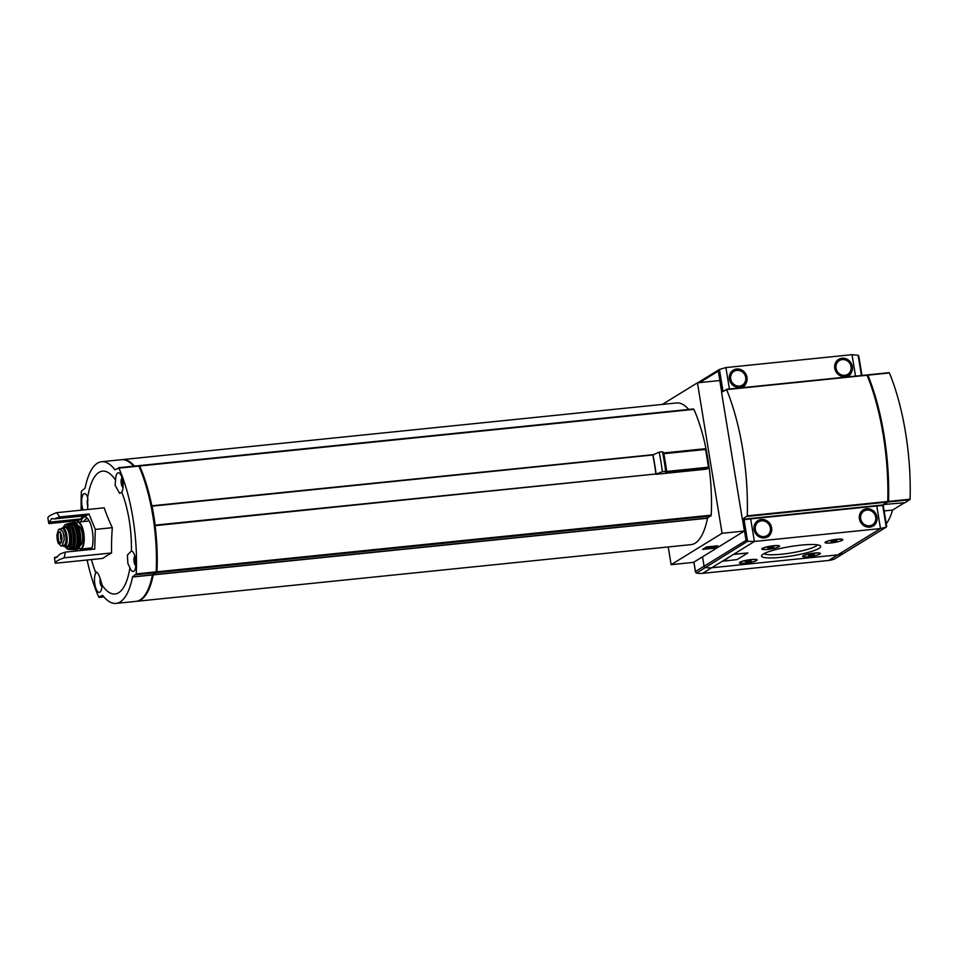 <?xml version="1.0" encoding="UTF-8"?>
<svg xmlns="http://www.w3.org/2000/svg" width="958" height="958" viewBox="0 0 958 958"><rect width="100%" height="100%" fill="white"/><g stroke="black" fill="none" stroke-linecap="round" stroke-linejoin="round"><path stroke-width="1.44" d="M62.21 545.377L64.138 540.037L64.09 535.426L62.725 531.391L59.528 528.996L58.414 529.666L56.905 534.971L58.127 543.066L61.096 546.06L64.33 545.162A8.406 2.982 -95.8 0 0 65.862 535.953A8.406 2.982 -95.8 0 0 62.126 528.6L59.528 528.996M63.216 545.844L62.737 546.012A8.406 2.982 -95.8 0 0 63.216 545.844L64.33 545.162M66.054 538.156L66.437 538.109A7.484 2.646 84.2 0 1 65.036 544.372M64.33 530.552A7.484 2.646 84.2 0 1 65.659 533.366L66.437 538.109M63.192 545.856A9.436 3.341 -95.8 0 0 64.665 546.563A9.436 3.341 -95.8 0 0 67.036 536.839A9.436 3.341 -95.8 0 0 62.749 527.786A9.436 3.341 -95.8 0 0 61.528 528.66M136.132 564.19L135.569 564.537L134.407 561.675A3.856 1.365 -95.8 0 0 135.569 564.537A3.856 1.365 -95.8 0 0 135.916 564.717M134.503 558.023L135.114 557.939L134.503 558.023A3.856 1.365 -95.8 0 0 134.407 561.675L134.503 558.023A3.856 1.365 -95.8 0 1 135.138 557.089M121.989 480.688L121.69 479.79A3.856 1.365 -95.8 0 0 121.594 483.443L121.989 480.688L122.696 480.617M121.69 479.79L122.301 479.695L121.69 479.79A3.856 1.365 -95.8 0 1 122.325 478.856M87.897 500.351A3.856 1.365 -95.8 0 0 87.789 500.663A3.856 1.365 -95.8 0 0 87.681 504.315A3.856 1.365 -95.8 0 0 87.932 505.417M100.494 579.291A3.856 1.365 -95.8 0 0 100.494 582.548L101.213 581.638M129.941 567.819L127.881 563.436L127.39 555.041L131.402 551.006A10.298 3.64 84.2 0 1 135.832 561.268A10.298 3.64 84.2 0 1 133.21 571.495A10.298 3.64 84.2 0 1 129.941 567.819A61.743 21.854 84.2 0 1 102.027 585.003A10.298 3.64 84.2 0 1 99.309 592.367A10.298 3.64 84.2 0 1 94.854 584.212A10.298 3.64 84.2 0 1 95.836 572.896A61.743 21.854 84.2 0 1 91.489 559.556M121.774 492.232L119.618 493.334L115.068 485.191L115.583 480.138A10.298 3.64 84.2 0 1 118.313 472.773A10.298 3.64 84.2 0 1 122.684 480.545A10.298 3.64 84.2 0 1 121.774 492.232A61.743 21.854 84.2 0 1 131.402 551.006M83.047 509.979A10.298 3.64 84.2 0 1 82.053 505.98A10.298 3.64 84.2 0 1 84.4 493.645A10.298 3.64 84.2 0 1 87.669 497.322A61.743 21.854 84.2 0 1 90.088 486.724A61.743 21.854 84.2 0 1 115.583 480.138M78.149 522.074L78.185 520.613L48.93 523.607A37.745 5.952 -9.3 0 1 48.726 523.152L47.9 518.11A37.745 5.952 -9.3 0 1 56.726 512.674L104.194 507.824A273.545 196.833 17.3 0 0 112.302 527.678A273.545 239.943 130.4 0 0 111.583 552.97A273.545 43.11 170.7 0 0 102.757 558.406L55.289 563.256A37.745 5.952 -9.3 0 1 64.114 557.819L111.583 552.97M87.669 497.322L87.657 509.512M102.027 585.003C99.44 575.063 97.381 571.028 95.836 572.896L96.435 571.962M56.726 512.674L59.719 516.961L88.974 513.979L95.285 529.415L112.302 527.678M95.285 529.415L94.722 549.09L65.467 552.083L64.114 557.819M55.289 563.256L54.474 558.263A37.745 5.952 170.7 0 1 54.762 557.305L57.432 557.029M81.191 549.018L81.765 550.407M48.726 523.152A37.745 5.952 -9.3 0 1 49.014 522.194L80.927 518.925A19.735 6.981 84.2 0 1 82.783 516.015M78.185 520.613L80.927 518.925M88.974 513.979L86.232 515.655L54.319 518.925A37.745 5.952 -9.3 0 1 59.719 516.961M65.467 552.083A37.745 5.952 170.7 0 0 60.067 554.035L55.875 557.807L54.762 557.305M652.913 454.595A104.662 37.051 84.2 0 1 656.122 474.15L662.397 471.671A115.475 40.883 84.2 0 0 659.188 452.104L652.793 454.978A99.512 35.23 84.2 0 1 655.907 473.971L155.076 525.679A99.512 35.23 84.2 0 1 156.968 571.806L153.256 574.884A71.203 25.207 84.2 0 1 136.802 601.277A71.203 25.207 84.2 0 1 136.395 601.313M139.329 465.612L693.891 409.353A99.512 35.23 84.2 0 1 711.219 515.153L707.591 518.05L153.34 574.704M138.742 465.899L139.64 466.007A99.512 35.23 84.2 0 1 151.819 505.8L152.023 506.159A99.512 35.23 84.2 0 1 155.136 525.152L155.076 525.679M652.697 454.715L151.819 505.8M705.04 448.739L663.655 452.966L705.04 448.739L705.471 449.47A103.464 36.632 84.2 0 1 708.381 467.193L706.908 469.109L655.895 474.33M721.697 392.169L719.793 380.53L697.436 382.817L722.081 533.307L671.127 564.669L693.472 562.382L702.537 556.814L704.07 566.214A1.377 1.269 58.4 0 0 705.172 567.399A22.309 20.561 58.4 0 0 711.638 567.783L837.747 554.886A22.309 20.561 58.4 0 0 843.866 553.221A1.377 1.269 58.4 0 0 844.106 553.077M697.436 382.817L662.361 404.408M668.229 546.958L671.127 564.669M136.802 601.277L691.041 544.623A71.203 25.207 84.2 0 0 707.495 518.23L707.591 518.05M121.917 459.66A71.203 25.207 84.2 0 1 122.313 459.612L676.564 402.959A71.203 25.207 84.2 0 1 688.682 409.449M904.448 502.758L892.593 510.063L884.138 510.925M717.746 545.809L706.573 546.946L702.609 549.389L713.782 548.251L717.746 545.809M722.081 533.307L744.438 531.019L702.537 556.814L704.07 566.214A1.377 1.269 -121.6 0 0 705.172 567.399A22.309 20.561 -121.6 0 0 711.638 567.783L837.747 554.886A22.309 20.561 -121.6 0 0 843.866 553.221A1.377 1.269 -121.6 0 0 843.998 553.161L886.378 527.068L880.498 528.577L828.682 560.466L702.573 573.351A22.309 20.561 -121.6 0 1 696.526 573.064L747.575 541.294L746.043 540.384L695.472 571.519L696.131 572.968M881.935 505.608L882.977 504.878M882.989 504.95L742.51 519.308L744.438 531.019M703.819 548.647L715.039 547.269L715.794 546.719L713.219 546.994L713.243 546.264M706.082 547.246L703.855 548.826M707.639 546.838L706.118 547.437M709.04 546.695L712.057 546.898L712.165 547.569L707.711 547.269M712.057 546.898L713.171 546.767M712.165 547.569L713.219 546.994M705.926 548.371L710.345 547.916M886.258 523.822A75.49 26.728 -95.8 0 0 892.593 510.063M663.271 452.571L663.571 452.535A110.326 39.05 84.2 0 1 666.768 472.102L708.19 468.318M662.912 452.308L663.211 452.284A112.038 39.661 84.2 0 1 666.421 471.839L665.846 472.198L666.768 472.102M662.553 452.056L662.852 452.02A113.751 40.272 84.2 0 1 666.061 471.587L665.487 471.935L666.421 471.839M659.188 452.104L662.493 451.769A115.475 40.883 84.2 0 1 665.702 471.336L665.127 471.683L666.061 471.587M662.397 471.671L665.702 471.336M122.313 459.612A71.203 25.207 84.2 0 1 134.431 466.103M131.929 464.367A70.341 24.908 84.2 0 1 133.749 466.163M152.933 574.549A70.341 24.908 84.2 0 1 145.257 594.678M139.329 466.462L139.485 466.606A98.662 34.931 84.2 0 1 156.657 571.495L156.154 572.046M118.576 467.744L138.85 466.091A99.512 35.23 84.2 0 1 156.166 571.89L152.55 574.788L132.503 577.003A71.203 25.207 84.2 0 1 116.05 603.408A71.203 25.207 84.2 0 1 102.674 595.373L98.722 597.002A99.512 35.23 84.2 0 1 87.118 559.999M116.05 603.408L136 601.361A71.203 25.207 84.2 0 0 152.454 574.968L152.55 574.788M81.202 510.171A99.512 35.23 84.2 0 1 81.394 491.214L85.106 488.125A71.203 25.207 84.2 0 1 101.56 461.732L121.522 459.696A71.203 25.207 84.2 0 1 133.629 466.175M101.56 461.732A71.203 25.207 84.2 0 1 114.936 469.767L118.888 468.127A99.512 35.23 84.2 0 1 136.216 573.926L132.587 576.824M54.319 518.925L51.864 518.553L49.014 522.194M83.681 548.766A17.974 6.359 -95.8 0 0 84.496 550.131M91.465 549.425A17.974 6.359 -95.8 0 0 92.579 532.468A17.974 6.359 -95.8 0 0 87.166 518.05A17.974 6.359 -95.8 0 0 80.915 521.787M101.584 583.075L100.494 582.548A3.856 1.365 -95.8 0 0 101.668 585.41L101.931 584.572M100.231 578.5A4.802 1.7 -95.8 0 0 100.183 582.739A4.802 1.7 -95.8 0 0 100.961 585.362A4.802 1.7 -95.8 0 0 101.955 586.5M122.768 486.305L121.594 483.443A3.856 1.365 -95.8 0 0 122.768 486.305M122.097 477.982A4.802 1.7 -95.8 0 0 121.355 479.287A4.802 1.7 -95.8 0 0 121.283 483.634A4.802 1.7 -95.8 0 0 122.061 486.257A4.802 1.7 -95.8 0 0 123.055 487.394M87.837 499.214A4.802 1.7 -95.8 0 0 87.441 500.172A4.802 1.7 -95.8 0 0 87.37 504.507A4.802 1.7 -95.8 0 0 87.885 506.507M134.898 556.215A4.802 1.7 -95.8 0 0 134.168 557.532A4.802 1.7 -95.8 0 0 134.096 561.867A4.802 1.7 -95.8 0 0 134.874 564.49A4.802 1.7 -95.8 0 0 135.868 565.627M86.711 548.455A15.987 5.664 -95.8 0 0 87.897 549.784M88.064 519.08A15.987 5.664 -95.8 0 0 86.687 518.757A15.987 5.664 -95.8 0 0 83.945 521.487M80.041 545.509A9.951 3.521 -95.8 0 0 82.46 535.259A9.951 3.521 -95.8 0 0 78.017 525.714M60.809 533.45A5.149 1.82 -95.8 0 0 60.653 538.36A5.149 1.82 -95.8 0 0 61.623 541.414M781.213 557.317A29.997 4.73 170.7 0 0 810.36 551.796A29.997 4.73 170.7 0 0 820.204 545.701A29.997 4.73 170.7 0 0 790.35 546.563A29.997 4.73 170.7 0 0 761.766 555.269A29.997 4.73 170.7 0 0 781.213 557.317M816.923 555.173A9.005 1.425 170.7 0 0 820.24 553.233A9.005 1.425 170.7 0 0 811.27 553.496A9.005 1.425 170.7 0 0 802.696 556.107A9.005 1.425 170.7 0 0 806.468 556.885M753.707 561.639A9.005 1.425 170.7 0 0 757.024 559.7A9.005 1.425 170.7 0 0 748.066 559.963A9.005 1.425 170.7 0 0 739.48 562.574A9.005 1.425 170.7 0 0 743.252 563.352M839.34 541.378A9.005 1.425 170.7 0 0 842.669 539.438A9.005 1.425 170.7 0 0 833.7 539.689A9.005 1.425 170.7 0 0 825.113 542.312A9.005 1.425 170.7 0 0 828.886 543.09M776.124 547.832A9.005 1.425 170.7 0 0 779.453 545.892A9.005 1.425 170.7 0 0 770.483 546.156A9.005 1.425 170.7 0 0 761.897 548.766A9.005 1.425 170.7 0 0 765.67 549.545M747.815 552.886L733.433 554.359L723.206 561.16L737.049 559.604L747.815 552.982L733.445 554.442L702.573 573.351M750.689 518.889L754.377 541.462L880.498 528.577L876.798 506.004L750.689 518.889A22.309 3.521 170.7 0 0 744.043 519.751L742.654 520.146M779.105 545.749L779.189 546.252A8.574 1.353 170.7 0 0 770.507 546.311A8.574 1.353 170.7 0 0 762.257 549.03A8.574 1.353 170.7 0 0 767.897 549.389A8.574 1.353 170.7 0 0 779.189 546.252M842.322 539.294A8.574 1.353 170.7 0 0 842.322 539.282L842.405 539.797A8.574 1.353 170.7 0 0 833.723 539.845A8.574 1.353 170.7 0 0 825.473 542.563A8.574 1.353 170.7 0 0 831.113 542.923A8.574 1.353 170.7 0 0 842.405 539.797M756.688 559.556A8.574 1.353 170.7 0 0 756.688 559.544L756.772 560.059A8.574 1.353 170.7 0 0 748.09 560.107A8.574 1.353 170.7 0 0 739.839 562.825A8.574 1.353 170.7 0 0 745.468 563.184A8.574 1.353 170.7 0 0 756.772 560.059M819.904 553.089L819.988 553.592A8.574 1.353 170.7 0 0 811.294 553.652A8.574 1.353 170.7 0 0 803.055 556.37A8.574 1.353 170.7 0 0 808.684 556.73A8.574 1.353 170.7 0 0 819.988 553.592M883.204 505.752L882.737 505.573A22.309 3.521 170.7 0 0 876.798 506.004M733.445 554.442L754.377 541.462L747.575 541.294L744.043 519.751M886.521 526.026L886.378 527.068M761.335 519.499A9.436 8.694 -121.6 0 1 771.118 525.906A9.436 8.694 -121.6 0 1 767.789 536.731A9.436 8.694 -121.6 0 1 755.431 533.259A9.436 8.694 -121.6 0 1 757.898 520.661A9.436 8.694 -121.6 0 1 761.335 519.499M866.691 508.734A9.436 8.694 -121.6 0 1 876.474 515.141A9.436 8.694 -121.6 0 1 873.145 525.966A9.436 8.694 -121.6 0 1 860.787 522.493A9.436 8.694 -121.6 0 1 863.254 509.896A9.436 8.694 -121.6 0 1 866.691 508.734M764.041 553.604A27.351 4.311 170.7 0 0 781.656 554.203A27.351 4.311 170.7 0 0 817.521 544.851M814.288 554.694L809.187 555.065M810.54 555.58L814.408 554.431L808.612 555.389L810.54 555.58M751.072 561.16L745.971 561.52M747.324 562.047L751.192 560.897L745.396 561.843L747.324 562.047M836.705 540.899L831.616 541.258M832.957 541.785L836.825 540.635L831.029 541.581L832.957 541.785M773.489 547.353L768.4 547.725M769.741 548.239L773.609 547.09L767.813 548.048L769.741 548.239M811.905 554.454L812.049 555.365M834.322 540.647L834.478 541.557M771.106 547.114L771.262 548.024M748.689 560.909L748.833 561.819M828.682 560.466A22.309 20.561 -121.6 0 0 834.813 558.801A1.377 1.269 -121.6 0 0 834.897 558.754L843.998 553.161M721.566 391.403L722.967 391.008A22.309 3.521 -9.3 0 1 723.781 390.876M855.53 376.111L852.021 354.688L858.129 355.274L858.799 356.723M721.637 391.355L718.32 371.081L719.434 369.453L725.901 367.573L852.021 354.688M845.064 376.638A9.436 8.694 -121.6 0 1 835.28 370.231A9.436 8.694 -121.6 0 1 838.609 359.406A9.436 8.694 -121.6 0 1 850.967 362.89A9.436 8.694 -121.6 0 1 848.501 375.488A9.436 8.694 -121.6 0 1 845.064 376.638M739.708 387.415A9.436 8.694 -121.6 0 1 729.924 381.009A9.436 8.694 -121.6 0 1 733.253 370.183A9.436 8.694 -121.6 0 1 745.611 373.656A9.436 8.694 -121.6 0 1 743.145 386.254A9.436 8.694 -121.6 0 1 739.708 387.415M726.392 389.331L867.074 375.237A128.683 45.553 84.2 0 1 887.755 501.489L882.833 504.974L742.354 519.332L721.542 392.253L726.595 389.607A128.683 45.553 84.2 0 1 747.276 515.847L742.354 519.332M867.661 374.889L889.431 372.961A128.683 45.553 84.2 0 1 910.1 499.202L905.178 502.687L883.575 504.519M867.062 375.201L867.876 375.165A128.683 45.553 84.2 0 1 888.545 501.405L883.635 504.89M867.625 375.787L867.9 376.075A128.683 45.553 84.2 0 1 888.294 500.639L887.755 501.429M711.219 515.153L156.968 571.806M693.891 409.353L139.64 466.007M710.932 515.991L156.693 572.644M707.495 518.23L153.256 574.884M663.798 453.721L705.471 449.47M666.684 471.456L708.381 467.193M156.549 571.806L136.216 573.926M138.85 466.091L118.888 468.127M99.117 597.409L103.931 596.918L99.201 597.385M152.454 574.968L132.503 577.003M155.891 572.728L135.94 574.764M652.793 454.978L152.023 506.159M655.907 473.971L155.136 525.152M122.959 482.461L121.929 482.557M123.079 483.934L122.169 484.018M135.509 558.849L134.803 558.933M135.773 560.693L134.743 560.801M135.892 562.166L134.982 562.262M78.784 548.287A13.556 4.802 -95.8 0 0 80.652 549.066A13.556 4.802 -95.8 0 0 84.053 535.103A13.556 4.802 -95.8 0 0 77.897 522.098A13.556 4.802 -95.8 0 0 76.221 523.248A13.208 4.682 -95.8 0 1 83.609 535.139A13.208 4.682 -95.8 0 1 78.796 548.263M78.796 548.096A13.208 4.682 -95.8 0 0 80.568 535.45A13.208 4.682 -95.8 0 0 76.269 523.439M74.209 522.481C74.652 521.667 78.939 523.152 80.604 535.57L79.957 545.809L78.748 548.335L76.963 549.449A13.556 4.802 -95.8 0 0 80.376 535.474A13.556 4.802 -95.8 0 0 74.209 522.481L72.7 522.673A13.508 4.778 -95.8 0 0 71.754 523.116L72.7 522.673A13.508 4.778 -95.8 0 1 78.915 535.618A13.508 4.778 -95.8 0 1 75.454 549.557L74.413 549.329M74.437 549.317A13.508 4.778 -95.8 0 0 75.454 549.557L76.963 549.449M74.508 549.269A13.34 4.718 -95.8 0 0 78.7 535.642A13.34 4.718 -95.8 0 0 71.838 523.152M76.389 546.24A10.981 3.892 -95.8 0 0 77.873 535.726A10.981 3.892 -95.8 0 0 74.293 525.738M75.203 548.539A13.196 4.67 -95.8 0 0 77.059 535.809A13.196 4.67 -95.8 0 0 72.664 523.727M70.712 523.032L73.335 524.325C76.113 528.325 77.394 534.049 77.203 541.486C76.772 546.659 75.514 549.365 73.431 549.617A13.376 4.73 -95.8 0 0 76.939 535.821A13.376 4.73 -95.8 0 0 70.712 523.032L69.06 523.403A13.172 4.67 -95.8 0 0 68.126 523.942M73.431 549.617L70.688 549.257A13.172 4.67 -95.8 0 0 71.73 549.581L71.73 549.581A13.172 4.67 -95.8 0 0 75.275 536.001A13.172 4.67 -95.8 0 0 69.06 523.403L68.102 523.942M70.772 549.209A13.005 4.598 -95.8 0 0 75.071 536.013A13.005 4.598 -95.8 0 0 68.198 523.966M72.94 545.449A10.119 3.581 -95.8 0 0 74.053 536.121A10.119 3.581 -95.8 0 0 71.072 527.211M73.407 542.731A9.784 3.461 -95.8 0 0 72.078 529.774M71.455 548.563A12.682 4.491 -95.8 0 0 73.359 536.193A12.682 4.491 -95.8 0 0 68.988 524.469M67.096 523.942C73.287 521.212 76.317 550.874 69.695 549.449A12.849 4.55 -95.8 0 0 73.239 536.205A12.849 4.55 -95.8 0 0 67.096 523.942L65.587 524.433A12.526 4.431 -95.8 0 0 63.947 526.205M66.162 547.868A12.526 4.431 -95.8 0 0 68.126 549.269L68.126 549.269A12.526 4.431 -95.8 0 0 71.646 536.36A12.526 4.431 -95.8 0 0 65.587 524.433L63.252 527.738M65.228 546.503A12.191 4.311 -95.8 0 0 70.964 544.803A12.191 4.311 -95.8 0 0 69.275 528.241A12.191 4.311 -95.8 0 0 63.3 527.738M66.497 546.383A10.298 3.64 -95.8 0 0 70.605 536.468A10.298 3.64 -95.8 0 0 64.569 527.607M64.665 546.563L67.144 546.311A9.436 3.341 -95.8 0 0 69.503 536.588A9.436 3.341 -95.8 0 0 65.228 527.535L62.749 527.786M64.138 540.037A9.867 3.497 -95.8 0 0 62.725 531.391M56.905 534.971A9.867 3.497 -95.8 0 0 58.33 543.617M57.959 538.731A5.712 2.024 -95.8 0 0 60.294 543.246A5.712 2.024 -95.8 0 0 61.935 539.043A5.712 2.024 -95.8 0 0 59.396 531.894A5.712 2.024 -95.8 0 0 57.959 538.731M60.438 532.684A5.413 1.916 -95.8 0 0 59.576 532.169A5.413 1.916 -95.8 0 0 58.27 538.647A5.413 1.916 -95.8 0 0 60.677 542.923A5.413 1.916 -95.8 0 0 61.42 542.24M742.725 520.11L746.043 540.384M882.737 505.573L886.27 527.116L834.813 558.801M693.927 562.106L695.472 571.519M869.481 525.786A8.059 7.436 58.4 0 0 874.055 513.332A8.059 7.436 58.4 0 0 861.062 514.662A8.059 7.436 58.4 0 0 869.481 525.786M764.125 536.564A8.059 7.436 58.4 0 0 768.699 524.11A8.059 7.436 58.4 0 0 755.694 525.439A8.059 7.436 58.4 0 0 764.125 536.564M718.32 371.081L699.615 382.601M719.159 369.62L697.771 382.781L719.29 369.525M729.421 389.008L725.901 367.573M722.967 391.008L719.434 369.453M861.446 375.512L858.129 355.274M736.235 369.297A9.436 8.694 58.4 0 0 733.026 370.327M736.918 370.363A8.059 7.436 58.4 0 0 732.343 382.805A8.059 7.436 58.4 0 0 745.336 381.476A8.059 7.436 58.4 0 0 736.918 370.363M841.603 358.531A9.436 8.694 58.4 0 0 838.382 359.549M842.274 359.585A8.059 7.436 58.4 0 0 837.699 372.039A8.059 7.436 58.4 0 0 850.692 370.71A8.059 7.436 58.4 0 0 842.274 359.585M867.074 375.237L726.595 389.607M887.755 501.489L747.276 515.847M887.575 502.052L747.096 516.41M889.431 372.961L867.876 375.165M910.1 499.202L888.545 501.405M909.92 499.765L888.377 501.968M715.686 546.06L715.794 546.719M693.496 408.958L139.245 465.6M138.443 465.684L118.493 467.732M101.931 586.835L100.961 585.362M123.031 487.73L122.061 486.257M121.989 477.647L121.355 479.287M87.825 499.058L87.441 500.172M135.832 565.962L134.874 564.49M134.803 555.88L134.168 557.532M89.238 520.948L77.897 522.098L76.149 523.188M91.992 547.916L80.652 549.066L78.724 548.359M69.695 549.449L68.126 549.269L65.168 546.515M60.677 542.923L61.875 539.749C60.941 533.211 60.186 530.672 59.576 532.169M883.276 505.656L886.677 526.409M693.843 562.154L695.472 572.082M872.69 526.241C875.277 525.463 876.534 522.242 876.474 516.59C873.792 509.752 869.229 507.62 862.799 510.171M767.334 537.019C769.909 536.229 771.178 533.007 771.118 527.355C768.436 520.529 763.873 518.386 757.443 520.948M861.96 375.452L858.799 356.16M732.798 370.459L736.319 369.273C748.282 367.609 748.354 386.673 742.69 386.529M838.154 359.693L841.675 358.508C853.638 356.831 853.71 375.907 848.046 375.764M866.81 374.961L726.344 389.319M889.168 372.674L867.613 374.877"/></g></svg>
